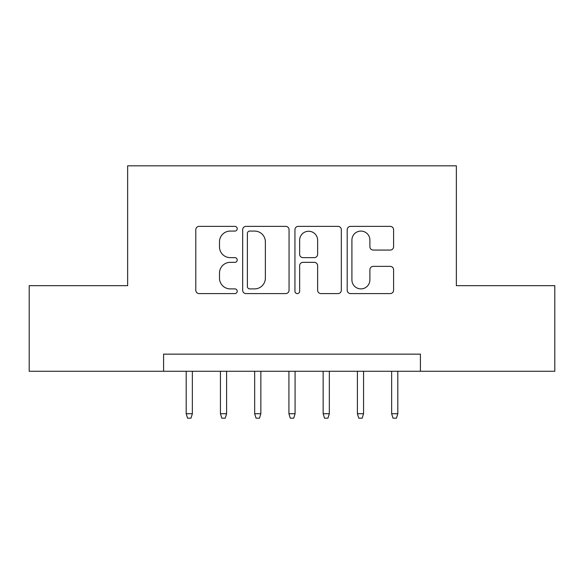 <?xml version="1.0" encoding="UTF-8"?>
<svg xmlns="http://www.w3.org/2000/svg" width="584" height="584" viewBox="0 0 584 584"><rect width="100%" height="100%" fill="white"/><g stroke="black" fill="none" stroke-linecap="round" stroke-linejoin="round"><path stroke-width="0.88" d="M237.213 228.731A2.351 2.351 0 0 0 234.863 226.373L199.151 226.373A3.358 3.358 0 0 0 195.793 229.738L195.793 290.233A3.358 3.358 0 0 0 199.151 293.591L234.863 293.591A2.351 2.351 0 0 0 237.213 291.241A2.351 2.351 0 0 0 234.863 288.89L230.242 288.89A10.753 10.753 0 0 1 219.489 278.137L219.489 273.093A10.753 10.753 0 0 1 230.242 262.34L234.863 262.34A2.351 2.351 0 0 0 237.213 259.982A2.351 2.351 0 0 0 234.863 257.632L230.242 257.632A10.753 10.753 0 0 1 219.489 246.879L219.489 241.834A10.753 10.753 0 0 1 230.242 231.082L234.863 231.082A2.351 2.351 0 0 0 237.213 228.731M390.221 250.069A3.358 3.358 0 0 0 393.587 246.711L393.587 229.738A3.358 3.358 0 0 0 390.221 226.373L350.568 226.373A3.358 3.358 0 0 0 347.203 229.738L347.203 290.233A3.358 3.358 0 0 0 350.568 293.591L390.221 293.591A3.358 3.358 0 0 0 393.587 290.233L393.587 269.735A3.358 3.358 0 0 0 390.221 266.37L373.249 266.37A3.358 3.358 0 0 0 369.891 269.735L369.891 279.897A8.994 8.994 0 0 1 360.897 288.89A8.994 8.994 0 0 1 351.911 279.897L351.911 240.068A8.994 8.994 0 0 1 360.897 231.082A8.994 8.994 0 0 1 369.891 240.068L369.891 246.711A3.358 3.358 0 0 0 373.249 250.069L390.221 250.069M163.593 371.271L29.2 371.271L29.2 285.664L127.64 285.664L127.64 165.82L456.359 165.82L456.359 285.664L554.8 285.664L554.8 371.271L420.407 371.271L420.407 354.145L163.593 354.145L163.593 371.271L420.407 371.271M289.058 229.738A3.358 3.358 0 0 0 285.7 226.373L246.039 226.373A3.358 3.358 0 0 0 242.674 229.738L242.674 290.233A3.358 3.358 0 0 0 246.039 293.591L285.7 293.591A3.358 3.358 0 0 0 289.058 290.233L289.058 229.738M298.3 226.373L337.961 226.373A3.358 3.358 0 0 1 341.326 229.738L341.326 290.233A3.358 3.358 0 0 1 337.961 293.591L320.988 293.591A3.358 3.358 0 0 1 317.63 290.233L317.63 265.698A3.358 3.358 0 0 0 314.265 262.34L303.008 262.34A3.358 3.358 0 0 0 299.643 265.698L299.643 291.241A2.351 2.351 0 0 1 297.293 293.591A2.351 2.351 0 0 1 294.942 291.241L294.942 229.738A3.358 3.358 0 0 1 298.3 226.373M249.733 231.082A2.351 2.351 0 0 0 247.382 233.432L247.382 286.54A2.351 2.351 0 0 0 249.733 288.89L254.609 288.89A10.753 10.753 0 0 0 265.362 278.137L265.362 241.834A10.753 10.753 0 0 0 254.609 231.082L249.733 231.082M317.63 240.236A8.994 8.994 0 0 0 308.637 231.249A8.994 8.994 0 0 0 299.643 240.236L299.643 254.274A3.358 3.358 0 0 0 303.008 257.632L314.265 257.632A3.358 3.358 0 0 0 317.63 254.274L317.63 240.236M192.355 413.727L190.99 418.18L187.566 418.18L186.194 413.727L192.355 413.727L192.355 371.271M186.194 413.727L186.194 371.271M226.599 413.727L225.227 418.18L221.803 418.18L220.438 413.727L226.599 413.727L226.599 371.271M220.438 413.727L220.438 371.271M260.844 413.727L259.471 418.18L256.048 418.18L254.675 413.727L260.844 413.727L260.844 371.271M254.675 413.727L254.675 371.271M295.081 413.727L293.716 418.18L290.284 418.18L288.919 413.727L295.081 413.727L295.081 371.271M288.919 413.727L288.919 371.271M329.325 413.727L327.952 418.18L324.529 418.18L323.156 413.727L329.325 413.727L329.325 371.271M323.156 413.727L323.156 371.271M363.562 413.727L362.197 418.18L358.773 418.18L357.401 413.727L363.562 413.727L363.562 371.271M357.401 413.727L357.401 371.271M397.806 413.727L396.434 418.18L393.01 418.18L391.645 413.727L397.806 413.727L397.806 371.271M391.645 413.727L391.645 371.271"/></g></svg>
